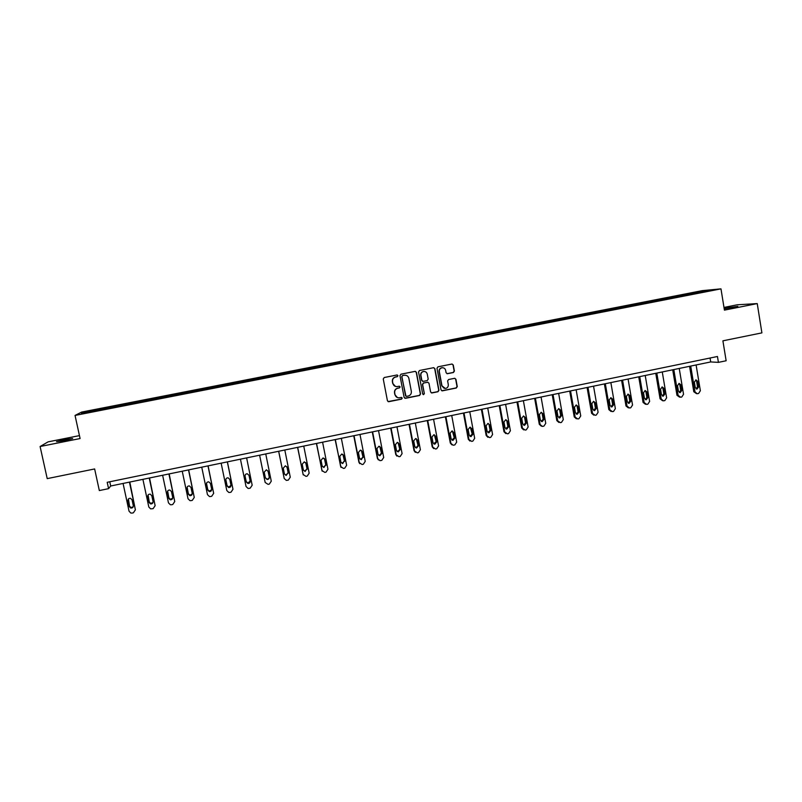 <?xml version="1.0" encoding="UTF-8"?>
<svg xmlns="http://www.w3.org/2000/svg" width="802" height="802" viewBox="0 0 802 802"><rect width="100%" height="100%" fill="white"/><g stroke="black" fill="none" stroke-linecap="round" stroke-linejoin="round"><path stroke-width="1.2" d="M397.962 375.667L397.04 374.975L384.218 377.531L383.256 378.975L387.426 400.739L388.679 401.722L401.561 399.125L402.233 398.113L401.351 397.421L399.075 397.832C396.95 397.802 395.607 396.749 395.035 394.684L394.694 392.87C394.474 390.484 395.506 388.94 397.782 388.238L399.426 387.907L400.108 386.895L399.206 386.213L397.02 386.614C394.855 386.614 393.481 385.562 392.89 383.456L392.549 381.642C392.328 379.256 393.361 377.712 395.647 377.01L397.291 376.679L397.962 375.667M395.466 386.424L392.709 383.406L392.368 381.592C392.148 379.206 393.18 377.662 395.456 376.96L397.1 376.639L397.782 375.627L397.231 374.975M388.058 401.591L401.371 399.045L402.043 398.043L401.601 397.441M397.391 397.561L394.855 394.614L394.504 392.81C394.293 390.424 395.326 388.88 397.591 388.178L399.236 387.857L399.917 386.845L399.416 386.223M724.216 308.85L737.84 306.344L724.136 308.349M65.814 439.306L56.511 441.601L63.358 440.849L72.651 438.564L65.814 439.306M442.864 367.747L442.173 367.737C443.997 367.707 445.16 368.579 445.651 370.364L446.092 372.74L447.376 373.722L453.441 372.509L454.393 371.075L453.27 365.01L451.877 364.048L437.942 366.825L436.98 368.268L441.02 389.872L442.273 390.855L456.318 388.008L457.27 386.574L455.917 379.276L454.654 378.303L448.579 379.516L447.616 380.95L448.298 384.579C448.438 386.754 447.456 388.058 445.341 388.469L441.982 385.852L439.326 371.627C439.175 369.501 440.118 368.208 442.173 367.737L442.153 367.687M79.458 435.616L48.12 441.852L40.1 446.513L47.218 478.624L94.636 468.949L99.328 490.563L108.581 488.649L107.207 482.303L717.459 356.499L718.412 362.364L726.141 360.77L722.903 340.83L761.9 332.88L757.238 303.587L737.218 304.8L723.985 307.437M40.1 446.513L80.09 438.544L75.047 415.436L720.978 288.86L724.427 310.133L757.238 303.587M416.449 372.359L415.025 371.386L400.95 374.193L399.977 375.647L404.108 397.351L405.531 398.313L419.576 395.466L420.539 394.023L416.449 372.359L415.386 371.376M419.496 370.504L433.501 367.707L434.915 368.679L438.955 390.293L438.002 391.727L431.867 392.96L430.614 391.977L428.97 383.216L427.687 382.233L423.586 383.055L422.624 384.489L424.348 393.622L423.556 394.654L422.684 393.962L418.534 371.948L419.496 370.504M75.047 415.436L81.583 412.088L702.221 290.645L720.978 288.86M683.996 295.537L683.835 294.605L106.476 407.606L83.999 412.208L81.393 413.561L103.207 409.501L251.698 380.409M683.835 294.605L704.026 290.835L711.675 290.113L694.753 293.612L251.658 380.218M679.454 296.419L679.043 295.727M668.968 298.474L668.557 297.773M662.392 299.768L661.981 299.066M651.866 301.853L651.445 301.121M645.239 303.126L644.838 302.414M634.673 305.261L634.252 304.489M627.996 306.504L627.605 305.793M617.4 308.69L616.959 307.878M610.663 309.893L610.282 309.181M600.026 312.138L599.585 311.276M593.239 313.311L592.878 312.59M582.563 315.597L582.112 314.695M575.726 316.74L575.375 316.018M564.989 319.036L564.558 318.133M558.122 320.188L557.781 319.457M547.325 322.494L546.904 321.592M540.428 323.657L540.087 322.925M529.571 325.973L529.16 325.061M522.633 327.136L522.313 326.404M511.716 329.472L511.315 328.559M504.749 330.645L504.428 329.903M493.771 332.99L493.39 332.068M486.774 334.163L486.463 333.421M475.736 336.519L475.355 335.597M468.699 337.702L468.398 336.96M457.601 340.078L457.23 339.146M450.523 341.261L450.233 340.509M439.366 343.647L439.015 342.705M432.258 344.84L431.977 344.088M421.03 347.236L420.699 346.294M413.892 348.439L413.621 347.677M402.604 350.845L402.273 349.903M395.426 352.058L395.165 351.296M384.068 354.474L383.757 353.522M376.86 355.687L376.609 354.925M365.441 358.123L365.151 357.171M358.193 359.346L357.963 358.574M346.715 361.792L346.434 360.83M339.426 363.025L339.206 362.243M327.878 365.481L327.617 364.519M320.559 366.714L320.349 365.943M308.95 369.191L308.69 368.218M301.592 370.434L301.392 369.652M289.913 372.92L289.672 371.948M282.515 374.173L282.324 373.381M270.765 376.669L270.545 375.687M263.337 377.922L263.156 377.13M251.517 380.449L251.307 379.456M244.049 381.702L243.888 380.91M232.129 384.038L231.968 383.236M224.7 385.702L224.51 384.699M212.67 387.847L212.53 387.045M205.192 389.521L205.021 388.509M193.112 391.687L192.971 390.875M185.583 393.361L185.422 392.348M173.433 395.536L173.312 394.724M165.864 397.221L165.723 396.208M153.653 399.406L153.543 398.594M146.044 401.11L145.914 400.088M133.764 403.306L133.663 402.484M126.104 405.01L125.984 403.987M113.754 407.226L113.673 406.393M106.054 408.94L105.954 407.907M84.872 412.88L83.999 412.208M108.581 488.649L110.696 486.002L710.702 361.943L718.412 362.364M703.775 291.657L704.026 290.835M685.991 295.136L685.58 294.444M109.784 481.771L110.696 486.002M710.061 358.033L710.702 361.943M106.736 408.809L106.476 407.606M126.676 404.9L126.425 403.697M146.515 401.01L146.265 399.817M166.245 397.15L165.994 395.957M185.863 393.311L185.613 392.118M205.372 389.481L205.122 388.298M224.771 385.682L224.53 384.499M251.467 380.459L251.226 379.276M270.615 376.699L270.384 375.526M289.662 372.97L289.432 371.797M308.61 369.261L308.379 368.088M327.457 365.572L327.226 364.399M346.193 361.902L345.963 360.73M364.83 358.243L364.609 357.08M383.376 354.614L383.155 353.451M401.812 351.005L401.591 349.842M420.158 347.406L419.937 346.253M438.403 343.837L438.193 342.685M456.549 340.279L456.338 339.126M474.604 336.74L474.393 335.597M492.568 333.221L492.358 332.078M510.423 329.722L510.222 328.579M528.197 326.224L527.997 325.101M545.861 322.685L545.671 321.642M563.435 319.186L563.255 318.204M580.919 315.717L580.748 314.775M598.322 312.309L598.162 311.366M615.635 308.92L615.475 307.978M632.858 305.552L632.698 304.61M649.991 302.194L649.831 301.261M667.033 298.855L666.883 297.923M404.789 398.233L419.366 395.396L420.328 393.962L416.238 372.318M402.584 375.627L401.902 376.639L405.531 395.687L406.413 396.378L408.248 396.018C410.514 395.316 411.546 393.772 411.336 391.396L408.87 378.374C408.268 376.238 406.875 375.186 404.679 375.226L402.393 375.577L401.902 376.639M405.982 396.298L401.712 376.589M405.822 375.276L404.318 375.276M402.393 375.577L404.118 375.236M431.356 392.88L437.772 391.667L438.724 390.233L434.684 368.639L433.802 367.687M427.957 382.243L423.366 382.995L422.403 384.439L424.348 393.622M423.155 394.574L424.128 393.561M427.255 374.103C426.764 372.318 425.601 371.436 423.767 371.476C421.702 371.938 420.749 373.241 420.91 375.376L421.852 380.399L423.266 381.371L427.245 380.569L428.198 379.125L427.255 374.103M424.579 371.496L423.546 371.436C421.491 371.897 420.539 373.201 420.689 375.336L420.91 375.376M422.644 381.331L421.641 380.348L420.689 375.336M446.935 373.682L453.19 372.469L454.153 371.035L453.03 364.98L452.127 364.028M441.932 367.707C439.887 368.168 438.945 369.461 439.095 371.587L439.326 371.627M444.238 388.358L441.752 385.792L439.095 371.587M441.772 390.774L456.067 387.947L457.02 386.524L455.666 379.226L454.844 378.303M129.443 482.122L135.388 509.841L133.373 512.809L132.109 513.079L130.796 513.029L129.042 511.175L123.067 483.446M129.804 482.052L135.388 509.841M128.4 498.994L129.523 506.052L130.967 507.546L133.212 506.804M133.302 505.681L132.039 499.816L130.536 498.303C128.791 498.202 127.939 498.994 127.979 500.669L129.242 506.533L130.676 508.037C132.45 508.177 133.322 507.395 133.302 505.681M149.232 478.032L155.127 505.681L153.122 508.648L150.636 508.879L148.811 507.004L142.906 479.345M149.543 477.972L155.127 505.681M148.069 495.004L149.242 501.912L150.736 503.415L153.002 502.523M153.052 501.531L151.809 495.686L150.245 494.152C148.55 494.092 147.718 494.884 147.758 496.528L149.012 502.383L150.505 503.897C152.24 503.997 153.082 503.205 153.052 501.531M168.921 473.962L174.746 501.541L172.751 504.498L171.498 504.759L170.355 504.749L168.47 502.864L162.626 475.265M169.172 473.912L174.746 501.541M167.648 491.065L168.851 497.791L170.385 499.305L172.691 498.222M172.691 497.4L171.458 491.566L169.854 490.032C168.199 490.012 167.387 490.804 167.438 492.408L168.671 498.253L170.214 499.766C171.909 499.836 172.731 499.044 172.691 497.4M188.5 469.912L194.264 497.42L192.28 500.378L191.026 500.638L189.964 500.638L188.019 498.744L182.234 471.205M188.691 469.872L194.264 497.42M187.117 487.165L188.35 493.691L189.924 495.215L192.259 493.932M192.229 493.3L191.006 487.476L189.362 485.932C187.738 485.942 186.956 486.734 187.006 488.318L188.229 494.142L189.813 495.666C191.467 495.696 192.269 494.904 192.229 493.3M207.979 465.892L213.673 493.33L211.698 496.278L210.455 496.538L209.452 496.548L207.467 494.644L201.743 467.175M208.109 465.862L213.673 493.33M206.505 483.325L207.748 489.621L209.352 491.145L211.698 489.631M211.658 489.22L210.445 483.405L208.771 481.862C207.177 481.892 206.415 482.684 206.465 484.238L207.678 490.052L209.292 491.586C210.916 491.586 211.708 490.794 211.658 489.22M227.337 461.882L232.981 489.26L231.006 492.197L229.773 492.458L228.831 492.478L226.806 490.563L221.141 463.165M227.417 461.872L232.981 489.26M225.803 479.526L227.036 485.571L228.67 487.105L231.006 485.34M230.976 485.16L229.783 479.365L228.079 477.812C226.515 477.862 225.763 478.654 225.823 480.187L227.026 485.982L228.67 487.526C230.264 487.506 231.026 486.714 230.976 485.16M252.179 485.22L246.625 457.902L252.179 485.22L250.214 488.137L248.991 488.398L248.099 488.428L246.044 486.513L240.44 459.175M245.071 476.157L246.254 481.942L247.928 483.486C249.492 483.436 250.244 482.654 250.194 481.12L249.011 475.335L247.287 473.792C245.743 473.862 245.011 474.654 245.071 476.157L246.214 481.541L247.878 483.075L250.174 481.04M259.617 455.215L265.101 482.202M265.753 453.942L271.276 481.19L269.322 484.107L268.099 484.368L265.171 482.473L259.627 455.205M265.362 477.761L266.986 479.065C268.52 479.005 269.251 478.223 269.201 476.709L268.048 471.035M269.302 477.1L268.129 471.335L266.394 469.782L264.219 472.157L265.392 477.922L267.086 479.466C268.62 479.406 269.362 478.614 269.302 477.1L269.201 476.709M278.645 451.275L284.229 478.624M284.8 450.002L290.274 477.19L288.319 480.097L286.304 480.388L284.189 478.463L278.705 451.265M284.449 474.042L285.983 475.075L288.149 472.729L286.946 466.804M288.309 473.11L287.156 467.355L285.392 465.802L283.256 468.167L284.419 473.922L286.134 475.466L288.149 472.729M297.572 447.366L303.246 474.914M303.747 446.082L309.161 473.2L307.216 476.097L306.013 476.358L303.116 474.483L297.692 447.336M303.447 470.283L304.87 471.115L307.006 468.769L305.732 462.624M307.216 469.13L306.073 463.396L304.299 461.842L302.194 464.208L303.346 469.942L305.071 471.486L307.006 468.769M316.399 443.466L322.183 471.185M322.594 442.193L327.948 469.24L326.013 472.137L324.81 472.388L321.933 470.513L316.569 443.436M322.364 466.523L323.657 467.165L325.752 464.829L324.389 458.503M326.013 465.18L324.88 459.456L323.096 457.912L321.031 460.258L322.163 465.992L323.908 467.526L325.752 464.829M335.126 439.596L341.02 467.446M341.341 438.313L346.634 465.3L344.71 468.188L343.517 468.438L340.66 466.563L335.346 439.556M341.181 462.754L342.344 463.245L344.409 460.909L342.955 454.443M344.72 461.25L343.597 455.536L341.802 453.992L339.767 456.338L340.89 462.052L342.644 463.596L344.409 460.909M353.752 435.747L358.925 462.293L359.767 463.686M359.988 434.453L365.221 461.391L363.306 464.258L362.113 464.508L359.276 462.644L354.023 435.687M359.897 458.975L360.92 459.335L362.955 457.01L361.411 450.423M363.316 457.34L362.213 451.646L360.409 450.102L358.404 452.438L359.517 458.142L361.281 459.676L362.955 457.01M372.268 431.917L377.391 458.403L378.404 459.917M378.524 430.624L383.707 457.491L381.802 460.358L379.988 460.649L377.792 458.734L372.599 431.847M378.514 455.185L379.406 455.456L381.411 453.13L379.787 446.463M381.822 453.451L380.729 447.767L378.915 446.223L376.94 448.559L378.033 454.253L379.807 455.787L381.822 453.451L381.411 453.13M390.694 428.108L395.767 454.523L396.93 456.137M396.97 426.814L402.093 453.611L400.198 456.468L399.025 456.719L396.218 454.854L391.075 428.027M397.02 451.396L397.782 451.596L399.767 449.27L398.063 442.544M400.228 449.581L399.145 443.907L397.331 442.373L395.376 444.699L396.459 450.373L398.233 451.907L400.228 449.581L399.767 449.27M409.03 424.318L414.043 450.674L415.346 452.368M415.316 423.015L420.388 449.752L418.494 452.609L417.331 452.849L414.534 450.985L409.451 424.228M415.416 447.616L416.068 447.747L418.022 445.441L416.258 438.654M418.534 445.742L417.461 440.077L415.637 438.544L413.712 440.859L414.784 446.524L416.569 448.057L418.534 445.742L418.022 445.441M427.255 420.549L432.218 446.844L433.651 448.589M433.571 419.245L438.584 445.922L436.699 448.759L435.536 449.01L432.759 447.145L427.727 420.448M433.702 443.837L436.188 441.621L434.373 434.804M436.739 441.912L435.676 436.268L433.862 434.734L431.947 437.04L433.01 442.694L434.804 444.218L436.739 441.912L436.188 441.621M445.391 416.799L450.303 443.035L451.857 444.819M451.716 415.486L456.679 442.102L454.804 444.94L453.11 445.23L450.894 443.326L445.912 416.689M451.887 440.067L454.253 437.832L452.398 430.985M454.854 438.103L453.802 432.468L451.977 430.945L450.092 433.25L451.145 438.884L452.94 440.408L454.854 438.103L454.253 437.832M463.436 413.07L468.288 439.245L469.952 441.07M469.772 411.757L474.684 438.313L472.819 441.13L471.666 441.381L468.919 439.526L463.997 412.95M469.972 436.308L472.218 434.052L470.333 427.195M472.869 434.313L471.827 428.699L470.002 427.165L468.137 429.471L469.18 435.095L470.974 436.619L472.869 434.313L472.218 434.052M481.38 409.361L486.172 435.476L487.937 437.321M487.736 408.048L492.588 434.534L490.734 437.351L489.581 437.591L486.864 435.747L481.992 409.231M487.947 432.559L490.092 430.293L489.07 424.699L488.187 423.436M490.794 430.554L489.761 424.94L487.937 423.416L486.092 425.712L487.125 431.326L488.919 432.839L490.794 430.554L490.092 430.293M499.225 405.672L503.977 431.727L505.831 433.581M505.601 404.348L510.403 430.774L508.548 433.591L507.415 433.832L504.709 431.977L499.887 405.531M505.821 428.829L507.877 426.564L506.864 420.98L505.952 419.697M508.618 426.804L507.606 421.21L505.781 419.687L503.947 421.972L504.969 427.566L506.764 429.09L508.618 426.804L507.877 426.564M516.979 401.992L521.681 427.987L523.616 429.862M523.375 400.679L528.127 427.045L526.282 429.842L525.15 430.083L522.453 428.238L517.691 401.852M523.606 425.11L525.571 422.844L524.558 417.281L523.636 415.977M526.353 423.075L525.35 417.491L523.526 415.977L521.711 418.253L522.724 423.837L524.518 425.351L526.353 423.075L525.571 422.844M534.643 398.343L539.295 424.278L541.3 426.153M541.059 397.02L545.751 423.326L543.916 426.123L542.342 426.403L540.117 424.519L535.395 398.193M541.28 421.411L543.165 419.145L542.172 413.591L541.23 412.278M543.997 419.366L543.004 413.802L541.18 412.278L539.385 414.554L540.388 420.128L542.172 421.641L543.997 419.366L543.165 419.145M552.217 394.714L556.819 420.589L558.894 422.464M558.643 393.381L563.295 419.626L561.46 422.413L560.337 422.654L557.681 420.809L553.019 394.544M558.864 417.732L560.668 415.466L559.686 409.922L558.733 408.609L556.969 410.875L557.951 416.438L559.746 417.942L561.54 415.677L560.558 410.123L558.743 408.609M569.701 391.095L574.242 416.91L576.387 418.794M576.137 389.762L580.738 415.947L578.914 418.724L577.801 418.965L575.154 417.13L570.543 390.925M576.347 414.063L578.082 411.807L577.109 406.283L576.157 404.96M579.004 412.007L578.031 406.464L576.217 404.96L574.453 407.215L575.435 412.759L577.219 414.273L579.004 412.007L578.082 411.807M587.084 387.496L591.585 413.261L593.781 415.135M593.54 386.163L598.091 412.298L596.277 415.065L595.164 415.296L592.538 413.461L587.976 387.316M593.741 410.413L595.415 408.168L594.452 402.654L593.48 401.331M596.377 408.358L595.405 402.835L593.6 401.321L591.856 403.576L592.818 409.11L594.603 410.614L596.377 408.358L595.415 408.168M604.387 383.927L608.838 409.622L611.124 411.506M610.863 382.584L615.355 408.649L613.55 411.416L612.447 411.647L609.831 409.822L605.32 383.727M611.044 406.774L612.648 404.549L611.695 399.045L610.733 397.722M613.65 404.729L612.698 399.216L610.893 397.702L609.159 399.947L610.111 405.471L611.896 406.975L613.65 404.729L612.648 404.549M621.6 380.369L626.001 406.002L628.387 407.907M628.086 379.025L632.537 405.03L630.733 407.787L629.63 408.017L627.044 406.193L622.573 380.168M628.247 403.155L629.791 400.94L628.848 395.456L627.886 394.133M630.843 401.12L629.901 395.607L628.096 394.113L626.382 396.348L627.324 401.852L629.099 403.356L630.843 401.12L629.791 400.94M638.723 376.82L643.074 402.403L645.55 404.318M645.219 375.476L649.63 401.431L647.826 404.178L646.733 404.408L644.156 402.584L639.735 376.609M645.369 399.556L646.853 397.361L645.921 391.877L644.968 390.564M647.946 397.521L647.013 392.028L645.209 390.534L643.505 392.759L644.447 398.253L646.222 399.757L647.946 397.521L646.853 397.361M655.755 373.301L660.066 398.825L662.622 400.739M662.272 371.958L666.622 397.842L664.838 400.589L663.384 400.86L661.189 398.995L656.818 373.08M662.392 395.977L663.825 393.792L662.903 388.328L661.951 387.005M664.958 393.942L664.036 388.469L662.241 386.965L660.547 389.191L661.47 394.674L663.244 396.168L664.958 393.942L663.825 393.792M672.708 369.802L676.968 395.266L679.605 397.18M679.234 368.449L683.545 394.283L681.76 397.01L680.677 397.241L678.131 395.416L673.81 369.572M679.334 392.419L680.708 390.243L679.805 384.79L678.853 383.476M681.88 390.384L680.968 384.92L679.184 383.426L677.51 385.642L678.422 391.115L680.186 392.609L681.88 390.384L680.708 390.243M689.57 366.313L693.78 391.717L696.497 393.642M696.106 364.96L700.367 390.734L698.592 393.461L697.179 393.732L694.983 391.867L690.712 366.073M696.176 388.87L697.509 386.714L696.607 381.271L695.675 379.968M698.722 386.845L697.82 381.391L696.036 379.897L694.372 382.113L695.274 387.577L697.038 389.06L698.722 386.845L697.509 386.714M416.95 439.797L417.461 440.077M432.759 447.145L432.218 446.844M435.125 435.987L435.676 436.268M450.894 443.326L450.303 443.035M453.2 432.208L453.802 432.468M468.919 439.526L468.288 439.245M471.185 428.448L471.827 428.699M486.864 435.747L486.172 435.476M489.07 424.699L489.761 424.94M504.709 431.977L503.977 431.727M506.864 420.98L507.606 421.21M522.453 428.238L521.681 427.987M524.558 417.281L525.35 417.491M540.117 424.519L539.295 424.278M542.172 413.591L543.004 413.802M557.681 420.809L556.819 420.589M560.668 415.466L561.54 415.677M559.686 409.922L560.558 410.123M575.154 417.13L574.242 416.91M577.109 406.283L578.031 406.464M592.538 413.461L591.585 413.261M594.452 402.654L595.405 402.835M609.831 409.822L608.838 409.622M611.695 399.045L612.698 399.216M627.044 406.193L626.001 406.002M628.848 395.456L629.901 395.607M644.156 402.584L643.074 402.403M645.921 391.877L647.013 392.028M661.189 398.995L660.066 398.825M662.903 388.328L664.036 388.469M678.131 395.416L676.968 395.266M679.805 384.79L680.968 384.92M694.983 391.867L693.78 391.717M696.607 381.271L697.82 381.391M416.068 447.747L416.569 448.057M434.253 443.927L434.804 444.218M452.338 440.128L452.94 440.408M470.333 436.348L470.974 436.619M488.228 432.579L488.919 432.839M506.022 428.839L506.764 429.09M523.736 425.12L524.518 425.351M541.35 421.411L542.172 421.641M558.874 417.732L559.746 417.942M576.387 414.083L577.219 414.273M593.831 410.454L594.603 410.614M611.174 406.835L611.896 406.975M628.427 403.236L629.099 403.356M645.58 399.657L646.222 399.757M662.642 396.088L663.244 396.168M679.625 392.539L680.186 392.609M696.507 389L697.038 389.06"/></g></svg>
